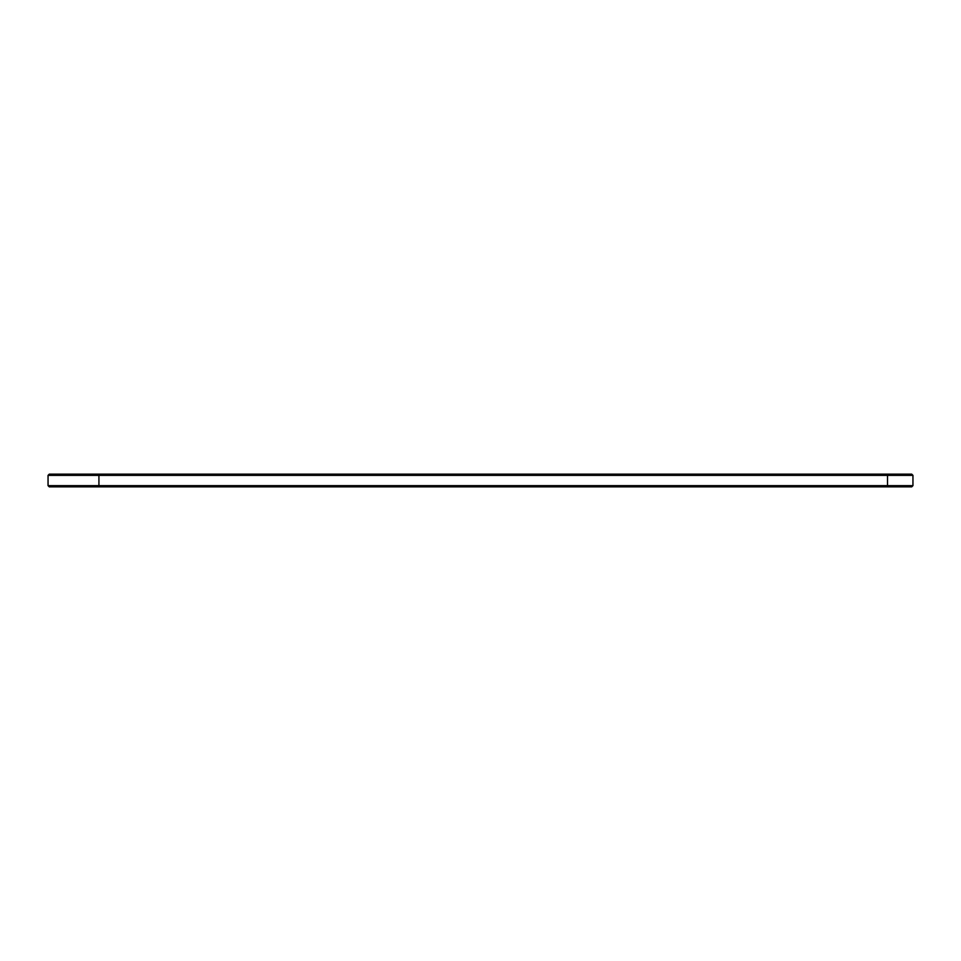 <?xml version="1.0" encoding="UTF-8"?>
<svg xmlns="http://www.w3.org/2000/svg" width="961" height="961" viewBox="0 0 961 961"><rect width="100%" height="100%" fill="white"/><g stroke="black" fill="none" stroke-linecap="round" stroke-linejoin="round"><path stroke-width="1.44" d="M912.95 485.641L887.508 485.641L887.508 486.855L911.725 486.855L912.95 485.641L912.95 475.359L911.725 474.145L49.275 474.145L48.05 475.359L48.05 485.641L49.275 486.855L97.71 486.855L98.923 485.641L48.05 485.641M912.95 475.359L98.923 475.359L97.71 474.145M887.508 474.145L887.508 485.641L98.923 485.641L98.923 475.359L48.05 475.359M98.923 485.641L97.71 486.855L887.508 486.855"/></g></svg>
